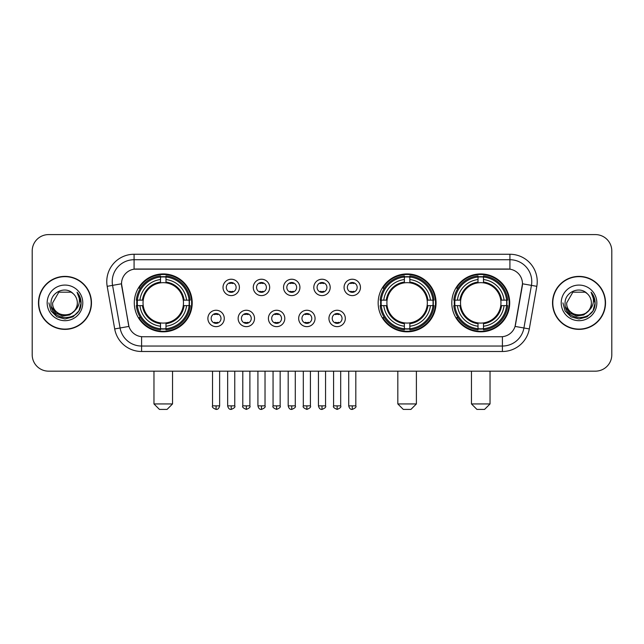 <?xml version="1.0" encoding="UTF-8"?>
<svg xmlns="http://www.w3.org/2000/svg" width="644" height="644" viewBox="0 0 644 644"><rect width="100%" height="100%" fill="white"/><g stroke="black" fill="none" stroke-linecap="round" stroke-linejoin="round"><path stroke-width="0.97" d="M378.157 302.881A28.956 28.956 0 0 0 407.113 331.829A28.956 28.956 0 0 0 436.06 302.881A28.956 28.956 0 0 0 407.113 273.925A28.956 28.956 0 0 0 378.157 302.881M451.798 302.881A28.956 28.956 0 0 0 480.746 331.829A28.956 28.956 0 0 0 509.702 302.881A28.956 28.956 0 0 0 480.746 273.925A28.956 28.956 0 0 0 451.798 302.881M134.298 302.881A28.956 28.956 0 0 0 163.254 331.829A28.956 28.956 0 0 0 192.202 302.881A28.956 28.956 0 0 0 163.254 273.925A28.956 28.956 0 0 0 134.298 302.881M224.273 318.45A8.195 8.195 0 0 1 216.078 326.645A8.195 8.195 0 0 1 207.883 318.45A8.195 8.195 0 0 1 216.078 310.255A8.195 8.195 0 0 1 224.273 318.45M211.16 318.45A4.919 4.919 0 0 0 216.078 323.368A4.919 4.919 0 0 0 220.997 318.45A4.919 4.919 0 0 0 216.078 313.531A4.919 4.919 0 0 0 211.16 318.45M254.533 318.45A8.195 8.195 0 0 1 246.338 326.645A8.195 8.195 0 0 1 238.143 318.45A8.195 8.195 0 0 1 246.338 310.255A8.195 8.195 0 0 1 254.533 318.45M241.428 318.45A4.919 4.919 0 0 0 246.338 323.368A4.919 4.919 0 0 0 251.257 318.45A4.919 4.919 0 0 0 246.338 313.531A4.919 4.919 0 0 0 241.428 318.45M284.801 318.45A8.195 8.195 0 0 1 276.606 326.645A8.195 8.195 0 0 1 268.411 318.45A8.195 8.195 0 0 1 276.606 310.255A8.195 8.195 0 0 1 284.801 318.45M271.688 318.45A4.919 4.919 0 0 0 276.606 323.368A4.919 4.919 0 0 0 281.525 318.45A4.919 4.919 0 0 0 276.606 313.531A4.919 4.919 0 0 0 271.688 318.45M315.061 318.45A8.195 8.195 0 0 1 306.866 326.645A8.195 8.195 0 0 1 298.671 318.45A8.195 8.195 0 0 1 306.866 310.255A8.195 8.195 0 0 1 315.061 318.45M301.956 318.45A4.919 4.919 0 0 0 306.866 323.368A4.919 4.919 0 0 0 311.785 318.45A4.919 4.919 0 0 0 306.866 313.531A4.919 4.919 0 0 0 301.956 318.45M345.329 318.45A8.195 8.195 0 0 1 337.134 326.645A8.195 8.195 0 0 1 328.939 318.45A8.195 8.195 0 0 1 337.134 310.255A8.195 8.195 0 0 1 345.329 318.45M332.215 318.45A4.919 4.919 0 0 0 337.134 323.368A4.919 4.919 0 0 0 342.045 318.45A4.919 4.919 0 0 0 337.134 313.531A4.919 4.919 0 0 0 332.215 318.45M239.399 287.417A8.195 8.195 0 0 1 231.212 295.612A8.195 8.195 0 0 1 223.017 287.417A8.195 8.195 0 0 1 231.212 279.23A8.195 8.195 0 0 1 239.399 287.417M226.294 287.417A4.919 4.919 0 0 0 231.212 292.336A4.919 4.919 0 0 0 236.123 287.417A4.919 4.919 0 0 0 231.212 282.507A4.919 4.919 0 0 0 226.294 287.417M269.667 287.417A8.195 8.195 0 0 1 261.472 295.612A8.195 8.195 0 0 1 253.277 287.417A8.195 8.195 0 0 1 261.472 279.23A8.195 8.195 0 0 1 269.667 287.417M256.553 287.417A4.919 4.919 0 0 0 261.472 292.336A4.919 4.919 0 0 0 266.391 287.417A4.919 4.919 0 0 0 261.472 282.507A4.919 4.919 0 0 0 256.553 287.417M299.927 287.417A8.195 8.195 0 0 1 291.74 295.612A8.195 8.195 0 0 1 283.545 287.417A8.195 8.195 0 0 1 291.74 279.23A8.195 8.195 0 0 1 299.927 287.417M286.822 287.417A4.919 4.919 0 0 0 291.74 292.336A4.919 4.919 0 0 0 296.651 287.417A4.919 4.919 0 0 0 291.74 282.507A4.919 4.919 0 0 0 286.822 287.417M330.195 287.417A8.195 8.195 0 0 1 322 295.612A8.195 8.195 0 0 1 313.805 287.417A8.195 8.195 0 0 1 322 279.23A8.195 8.195 0 0 1 330.195 287.417M317.081 287.417A4.919 4.919 0 0 0 322 292.336A4.919 4.919 0 0 0 326.919 287.417A4.919 4.919 0 0 0 322 282.507A4.919 4.919 0 0 0 317.081 287.417M360.455 287.417A8.195 8.195 0 0 1 352.26 295.612A8.195 8.195 0 0 1 344.073 287.417A8.195 8.195 0 0 1 352.26 279.23A8.195 8.195 0 0 1 360.455 287.417M347.349 287.417A4.919 4.919 0 0 0 352.26 292.336A4.919 4.919 0 0 0 357.178 287.417A4.919 4.919 0 0 0 352.26 282.507A4.919 4.919 0 0 0 347.349 287.417M114.696 328.931L107.186 286.322A27.314 27.314 0 0 1 134.081 254.259L509.919 254.259A27.314 27.314 0 0 1 536.814 286.322L529.304 328.931A27.314 27.314 0 0 1 502.409 351.495L141.591 351.495A27.314 27.314 0 0 1 114.696 328.931L128.937 326.419L121.74 286.322A14.748 14.748 0 0 1 136.262 269.015L507.738 269.015A14.748 14.748 0 0 1 522.26 286.322L515.514 324.56A14.748 14.748 0 0 1 500.992 336.748L143.008 336.748A14.748 14.748 0 0 1 128.486 324.56L121.515 283.795L112.563 285.373A21.848 21.848 0 0 1 134.081 259.725L509.919 259.725A21.848 21.848 0 0 1 531.437 285.373L523.926 327.981A21.848 21.848 0 0 1 502.409 346.037L141.591 346.037A21.848 21.848 0 0 1 120.074 327.981L112.563 285.373A21.848 21.848 0 0 1 112.233 281.573M136.898 305.61A26.493 26.493 0 0 1 136.898 300.152M454.398 305.61A26.493 26.493 0 0 1 454.398 300.152M380.757 305.61A26.493 26.493 0 0 1 380.757 300.152M38.479 302.881A26.493 26.493 0 0 0 64.98 329.374A26.493 26.493 0 0 0 91.472 302.881A26.493 26.493 0 0 0 64.98 276.389A26.493 26.493 0 0 0 38.479 302.881M552.528 302.881A26.493 26.493 0 0 0 579.02 329.374A26.493 26.493 0 0 0 605.521 302.881A26.493 26.493 0 0 0 579.02 276.389A26.493 26.493 0 0 0 552.528 302.881M134.081 254.259L134.081 269.176L509.919 269.176L509.919 254.259M121.515 283.763L121.676 281.573M500.992 336.748L143.008 336.748M536.814 286.322L522.485 283.795L515.063 326.419L529.304 328.931M515.514 324.56L515.425 325.027M128.575 325.027L128.486 324.56M611.8 250.983A16.39 16.39 0 0 0 595.41 234.593L48.59 234.593A16.39 16.39 0 0 0 32.2 250.983L32.2 354.78A16.39 16.39 0 0 0 48.59 371.161L595.41 371.161A16.39 16.39 0 0 0 611.8 354.78L611.8 250.983L611.8 354.78M32.2 250.983L32.2 354.78M595.41 234.593L48.59 234.593M48.59 371.161L595.41 371.161M91.198 302.881A26.219 26.219 0 0 0 64.98 276.662A26.219 26.219 0 0 0 38.753 302.881A26.219 26.219 0 0 0 64.98 329.1A26.219 26.219 0 0 0 91.198 302.881M75.227 310.15L69.649 314.972L62.347 315.995L55.625 312.952L51.423 306.882M77.32 302.881C78.077 318.804 51.874 318.804 52.631 302.881L58.805 292.191L71.146 292.191L73.062 293.551C65.487 285.614 50.9 292.151 51.037 302.881C49.652 321.936 80.548 322.435 81.047 303.807L81.08 302.881C81.031 298.832 79.687 295.274 77.039 292.215C79.051 295.516 79.759 299.074 79.164 302.881C78.584 306.117 77.014 308.766 74.438 310.811A12.349 12.349 0 0 0 77.32 302.881C78.077 318.804 51.874 318.804 52.631 302.881L58.805 292.191L71.146 292.191L73.062 293.551L71.146 292.191L58.805 292.191L52.631 302.881C51.874 318.804 78.077 318.804 77.32 302.881A12.349 12.349 0 0 0 73.062 293.551M74.438 310.811C67.886 319.674 51.987 314.006 52.631 302.881M47.165 302.881A17.807 17.807 0 0 0 64.98 320.688A17.807 17.807 0 0 0 82.786 302.881A17.807 17.807 0 0 0 64.98 285.075A17.807 17.807 0 0 0 47.165 302.881M77.039 292.215L81.072 303.348L80.323 298.003L81.072 303.348L80.323 298.003L81.072 303.348L77.159 292.352L81.072 303.348L77.159 292.352L81.08 302.881L78.922 310.931L73.03 316.824L64.98 318.981L56.93 316.824L51.029 310.931L48.88 302.881M77.159 292.352L81.072 303.356M605.247 302.881A26.219 26.219 0 0 0 579.02 276.662A26.219 26.219 0 0 0 552.802 302.881A26.219 26.219 0 0 0 579.02 329.1A26.219 26.219 0 0 0 605.247 302.881M589.268 310.15L583.697 314.972L576.388 315.995L569.666 312.952L565.472 306.882M591.369 302.881C592.126 318.804 565.923 318.804 566.68 302.881L572.854 292.191L585.195 292.191L587.111 293.551C579.536 285.614 564.949 292.151 565.086 302.881C563.693 321.936 594.597 322.435 595.096 303.807L595.12 302.881C595.08 298.832 593.728 295.274 591.079 292.215C593.1 295.516 593.808 299.074 593.213 302.881C592.633 306.117 591.055 308.766 588.487 310.811A12.349 12.349 0 0 0 591.369 302.881C592.126 318.804 565.923 318.804 566.68 302.881L572.854 292.191L585.195 292.191L587.111 293.551L585.195 292.191L572.854 292.191L566.68 302.881C565.923 318.804 592.126 318.804 591.369 302.881A12.349 12.349 0 0 0 587.111 293.551M588.487 310.811C581.926 319.674 566.036 314.006 566.68 302.881M561.214 302.881A17.807 17.807 0 0 0 579.02 320.688A17.807 17.807 0 0 0 596.835 302.881A17.807 17.807 0 0 0 579.02 285.075A17.807 17.807 0 0 0 561.214 302.881M591.079 292.215L595.12 303.348L594.364 298.003L595.12 303.348L594.364 298.003L595.12 303.348L591.2 292.352L595.12 303.348L591.2 292.352L595.12 302.881L592.971 310.931L587.07 316.824L579.02 318.981L570.97 316.824L565.078 310.931L562.92 302.881M591.2 292.352L595.12 303.356M167.078 409.407L159.43 409.407L153.964 403.941L172.536 403.941L167.078 409.407M183.282 305.61A20.214 20.214 0 0 0 165.983 282.853L165.983 282.853A20.214 20.214 0 0 0 143.226 305.61A20.214 20.214 0 0 0 183.282 305.61L184.087 305.61L183.282 305.61A20.214 20.214 0 0 1 165.983 322.91L165.983 326.21A23.49 23.49 0 0 0 186.583 305.61L190.205 305.61A27.096 27.096 0 0 1 165.983 329.841L165.983 328.738A26.002 26.002 0 0 0 189.111 305.61M137.446 305.61A25.945 25.945 0 0 1 137.446 300.152M165.983 277.073A25.945 25.945 0 0 0 160.517 277.073M189.054 300.152A25.945 25.945 0 0 1 189.054 305.61M190.205 300.152A27.096 27.096 0 0 0 165.983 275.922L165.983 277.025A26.002 26.002 0 0 1 189.111 300.152L190.205 300.152M136.295 305.61A27.096 27.096 0 0 0 160.517 329.841L160.517 328.738A26.002 26.002 0 0 1 137.389 305.61L136.295 305.61M189.111 300.152L186.583 300.152A23.49 23.49 0 0 0 165.983 279.552L165.983 277.025M165.983 328.738L165.983 326.21M137.389 305.61L139.925 305.61A23.49 23.49 0 0 0 160.517 326.21L160.517 328.738M165.983 279.552L165.983 282.048A21.011 21.011 0 0 1 184.087 300.152L186.583 300.152M186.583 305.61L184.087 305.61A21.011 21.011 0 0 1 165.983 323.715M160.517 326.21L160.517 322.91A20.214 20.214 0 0 1 143.226 305.61L139.925 305.61M183.282 300.152L184.087 300.152M165.983 328.682A25.945 25.945 0 0 1 160.517 328.682M160.517 275.922A27.096 27.096 0 0 0 136.295 300.152L137.389 300.152A26.002 26.002 0 0 1 160.517 277.025L160.517 275.922M160.517 277.025L160.517 279.552A23.49 23.49 0 0 0 139.925 300.152L137.389 300.152M160.517 282.821L160.517 279.552M139.925 300.152L142.421 300.152A21.011 21.011 0 0 1 160.517 282.048M160.517 322.91L160.517 323.715A21.011 21.011 0 0 1 142.421 305.61M140.521 288.134L138.975 288.134A28.408 28.408 0 0 1 191.654 302.881A28.408 28.408 0 0 1 138.975 317.629L140.521 317.629M410.936 409.407L403.289 409.407L397.823 403.941L416.394 403.941L410.936 409.407M427.133 305.61A20.214 20.214 0 0 0 409.842 282.853L409.842 282.853A20.214 20.214 0 0 0 387.084 305.61A20.214 20.214 0 0 0 427.133 305.61L427.946 305.61L427.133 305.61A20.214 20.214 0 0 1 409.842 322.91L409.842 326.21A23.49 23.49 0 0 0 430.442 305.61L434.064 305.61A27.096 27.096 0 0 1 409.842 329.841L409.842 328.738A26.002 26.002 0 0 0 432.969 305.61M381.304 305.61A25.945 25.945 0 0 1 381.304 300.152M409.842 277.073A25.945 25.945 0 0 0 404.376 277.073M432.913 300.152A25.945 25.945 0 0 1 432.913 305.61M434.064 300.152A27.096 27.096 0 0 0 409.842 275.922L409.842 277.025A26.002 26.002 0 0 1 432.969 300.152L434.064 300.152M380.153 305.61A27.096 27.096 0 0 0 404.376 329.841L404.376 328.738A26.002 26.002 0 0 1 381.248 305.61L380.153 305.61M432.969 300.152L430.442 300.152A23.49 23.49 0 0 0 409.842 279.552L409.842 277.025M409.842 328.738L409.842 326.21M381.248 305.61L383.776 305.61A23.49 23.49 0 0 0 404.376 326.21L404.376 328.738M409.842 279.552L409.842 282.048A21.011 21.011 0 0 1 427.946 300.152L430.442 300.152M430.442 305.61L427.946 305.61A21.011 21.011 0 0 1 409.842 323.715M404.376 326.21L404.376 322.91A20.214 20.214 0 0 1 387.084 305.61L383.776 305.61M427.133 300.152L427.946 300.152M409.842 328.682A25.945 25.945 0 0 1 404.376 328.682M404.376 275.922A27.096 27.096 0 0 0 380.153 300.152L381.248 300.152A26.002 26.002 0 0 1 404.376 277.025L404.376 275.922M404.376 277.025L404.376 279.552A23.49 23.49 0 0 0 383.776 300.152L381.248 300.152M404.376 282.821L404.376 279.552M383.776 300.152L386.279 300.152A21.011 21.011 0 0 1 404.376 282.048M404.376 322.91L404.376 323.715A21.011 21.011 0 0 1 386.279 305.61M384.379 288.134L382.834 288.134A28.408 28.408 0 0 1 435.513 302.881A28.408 28.408 0 0 1 382.834 317.629L384.379 317.629M484.57 409.407L476.922 409.407L471.464 403.941L490.036 403.941L484.57 409.407M500.774 305.61A20.214 20.214 0 0 0 483.483 282.853L483.483 282.853A20.214 20.214 0 0 0 460.718 305.61A20.214 20.214 0 0 0 500.774 305.61L501.579 305.61L500.774 305.61A20.214 20.214 0 0 1 483.483 322.91L483.483 326.21A23.49 23.49 0 0 0 504.075 305.61L507.705 305.61A27.096 27.096 0 0 1 483.483 329.841L483.483 328.738A26.002 26.002 0 0 0 506.611 305.61M454.946 305.61A25.945 25.945 0 0 1 454.946 300.152M483.483 277.073A25.945 25.945 0 0 0 478.017 277.073M506.554 300.152A25.945 25.945 0 0 1 506.554 305.61M507.705 300.152A27.096 27.096 0 0 0 483.483 275.922L483.483 277.025A26.002 26.002 0 0 1 506.611 300.152L507.705 300.152M453.795 305.61A27.096 27.096 0 0 0 478.017 329.841L478.017 328.738A26.002 26.002 0 0 1 454.889 305.61L453.795 305.61M506.611 300.152L504.075 300.152A23.49 23.49 0 0 0 483.483 279.552L483.483 277.025M483.483 328.738L483.483 326.21M454.889 305.61L457.417 305.61A23.49 23.49 0 0 0 478.017 326.21L478.017 328.738M483.483 279.552L483.483 282.048A21.011 21.011 0 0 1 501.579 300.152L504.075 300.152M504.075 305.61L501.579 305.61A21.011 21.011 0 0 1 483.483 323.715M478.017 326.21L478.017 322.91A20.214 20.214 0 0 1 460.718 305.61L457.417 305.61M500.774 300.152L501.579 300.152M483.483 328.682A25.945 25.945 0 0 1 478.017 328.682M478.017 275.922A27.096 27.096 0 0 0 453.795 300.152L454.889 300.152A26.002 26.002 0 0 1 478.017 277.025L478.017 275.922M478.017 277.025L478.017 279.552A23.49 23.49 0 0 0 457.417 300.152L454.889 300.152M478.017 282.821L478.017 279.552M457.417 300.152L459.913 300.152A21.011 21.011 0 0 1 478.017 282.048M478.017 322.91L478.017 323.715A21.011 21.011 0 0 1 459.913 305.61M458.021 288.134L456.467 288.134A28.408 28.408 0 0 1 509.154 302.881A28.408 28.408 0 0 1 456.467 317.629L458.021 317.629M229.57 292.054L229.57 291.281A4.194 4.194 0 0 0 232.846 291.281L232.846 292.054M232.846 282.788L232.846 283.561A4.194 4.194 0 0 0 229.57 283.561L229.57 282.788M259.83 292.054L259.83 291.281A4.194 4.194 0 0 0 263.114 291.281L263.114 292.054M263.114 282.788L263.114 283.561A4.194 4.194 0 0 0 259.83 283.561L259.83 282.788M290.098 292.054L290.098 291.281A4.194 4.194 0 0 0 293.374 291.281L293.374 292.054M293.374 282.788L293.374 283.561A4.194 4.194 0 0 0 290.098 283.561L290.098 282.788M320.358 292.054L320.358 291.281A4.194 4.194 0 0 0 323.642 291.281L323.642 292.054M323.642 282.788L323.642 283.561A4.194 4.194 0 0 0 320.358 283.561L320.358 282.788M350.626 292.054L350.626 291.281A4.194 4.194 0 0 0 353.902 291.281L353.902 292.054M353.902 282.788L353.902 283.561A4.194 4.194 0 0 0 350.626 283.561L350.626 282.788M214.436 323.087L214.436 322.306A4.194 4.194 0 0 0 217.712 322.306L217.712 323.087M217.712 313.813L217.712 314.594A4.194 4.194 0 0 0 214.436 314.594L214.436 313.813M244.704 323.087L244.704 322.306A4.194 4.194 0 0 0 247.98 322.306L247.98 323.087M247.98 313.813L247.98 314.594A4.194 4.194 0 0 0 244.704 314.594L244.704 313.813M274.964 323.087L274.964 322.306A4.194 4.194 0 0 0 278.24 322.306L278.24 323.087M278.24 313.813L278.24 314.594A4.194 4.194 0 0 0 274.964 314.594L274.964 313.813M305.232 323.087L305.232 322.306A4.194 4.194 0 0 0 308.508 322.306L308.508 323.087M308.508 313.813L308.508 314.594A4.194 4.194 0 0 0 305.232 314.594L305.232 313.813M335.492 323.087L335.492 322.306A4.194 4.194 0 0 0 338.768 322.306L338.768 323.087M338.768 313.813L338.768 314.594A4.194 4.194 0 0 0 335.492 314.594L335.492 313.813M502.409 336.683L502.409 351.495M141.591 351.495L141.591 336.683M107.186 286.322L112.563 285.373M160.517 328.931A26.195 26.195 0 0 0 165.983 328.931M189.304 305.61A26.195 26.195 0 0 0 189.304 300.152M165.983 276.831A26.195 26.195 0 0 0 160.517 276.831M404.376 328.931A26.195 26.195 0 0 0 409.842 328.931M433.162 305.61A26.195 26.195 0 0 0 433.162 300.152M409.842 276.831A26.195 26.195 0 0 0 404.376 276.831M478.017 328.931A26.195 26.195 0 0 0 483.483 328.931M506.796 305.61A26.195 26.195 0 0 0 506.796 300.152M483.483 276.831A26.195 26.195 0 0 0 478.017 276.831M231.212 405.857L227.654 405.857C228.274 408.385 229.465 409.568 231.212 409.407L231.212 405.857L234.762 405.857L234.762 371.161M261.472 405.857L257.922 405.857C258.542 408.385 259.725 409.568 261.472 409.407L261.472 405.857L265.022 405.857L265.022 371.161M291.74 405.857L288.182 405.857C288.802 408.385 289.985 409.568 291.74 409.407L291.74 405.857L295.29 405.857L295.29 371.161M322 405.857L318.45 405.857C319.07 408.385 320.253 409.568 322 409.407L322 405.857L325.55 405.857L325.55 371.161M352.26 405.857L348.71 405.857C349.33 408.385 350.513 409.568 352.26 409.407L352.26 405.857L355.818 405.857L355.818 371.161M216.078 405.857L212.528 405.857C211.804 406.992 212.987 408.175 216.078 409.407L216.078 405.857L219.628 405.857L219.628 371.161M246.338 405.857L242.788 405.857C242.072 406.992 243.255 408.175 246.338 409.407L246.338 405.857L249.888 405.857L249.888 371.161M276.606 405.857L273.056 405.857C272.332 406.992 273.515 408.175 276.606 409.407L276.606 405.857L280.156 405.857L280.156 371.161M306.866 405.857L303.316 405.857C302.599 406.992 303.783 408.175 306.866 409.407L306.866 405.857L310.416 405.857L310.416 371.161M337.134 405.857L333.584 405.857C332.859 406.992 334.043 408.175 337.134 409.407L337.134 405.857L340.684 405.857L340.684 371.161M172.536 371.161L172.536 403.941M153.964 371.161L153.964 403.941M416.394 371.161L416.394 403.941M397.823 371.161L397.823 403.941M490.036 371.161L490.036 403.941M471.464 371.161L471.464 403.941M227.654 405.857L227.654 371.161M234.762 405.857C235.479 406.992 234.295 408.175 231.212 409.407M257.922 405.857L257.922 371.161M265.022 405.857C265.747 406.992 264.563 408.175 261.472 409.407M288.182 405.857L288.182 371.161M295.29 405.857C296.007 406.992 294.823 408.175 291.74 409.407M318.45 405.857L318.45 371.161M325.55 405.857C326.275 406.992 325.091 408.175 322 409.407M348.71 405.857L348.71 371.161M355.818 405.857C356.534 406.992 355.351 408.175 352.26 409.407M212.528 405.857L212.528 371.161M219.628 405.857C219.008 408.385 217.825 409.568 216.078 409.407M242.788 405.857L242.788 371.161M249.888 405.857C250.613 406.992 249.429 408.175 246.338 409.407M273.056 405.857L273.056 371.161M280.156 405.857C280.873 406.992 279.689 408.175 276.606 409.407M303.316 405.857L303.316 371.161M310.416 405.857C311.141 406.992 309.957 408.175 306.866 409.407M333.584 405.857L333.584 371.161M340.684 405.857C341.401 406.992 340.217 408.175 337.134 409.407"/></g></svg>
